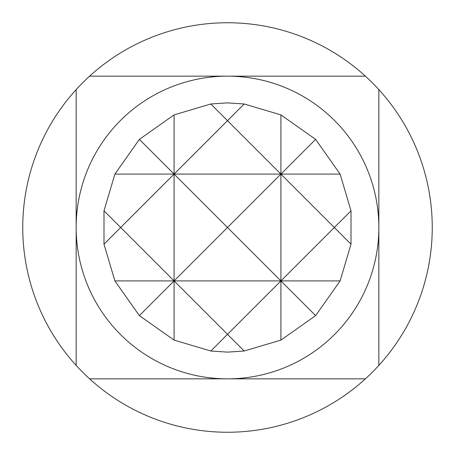 <?xml version="1.0" encoding="UTF-8"?>
<svg xmlns="http://www.w3.org/2000/svg" width="455" height="455" viewBox="0 0 455 455"><rect width="100%" height="100%" fill="white"/><g stroke="black" fill="none" stroke-linecap="round" stroke-linejoin="round"><path stroke-width="0.68" d="M89.59 378.839L227.5 378.839A151.339 151.339 0 0 0 378.839 227.5A151.339 151.339 0 0 0 227.5 76.161A151.339 151.339 0 0 0 76.161 227.5A151.339 151.339 0 0 0 227.5 378.839L365.411 378.839A204.75 204.75 0 0 0 227.5 22.75A204.75 204.75 0 0 0 89.59 378.839A204.75 204.75 0 0 0 365.411 378.839M244.181 103.99L227.5 102.87L210.819 103.99L174.089 114.893L139.372 139.372L114.893 174.089L103.99 210.819L103.99 244.181L114.893 280.911L139.372 315.628L174.089 340.107L210.819 351.01L227.5 352.13L244.181 351.01L280.911 340.107L315.628 315.628L340.107 280.911L351.01 244.181L351.01 210.819L340.107 174.089L315.628 139.372L280.911 114.893L244.181 103.99L227.5 120.672L210.819 103.99M139.372 139.372L174.089 174.089L227.5 120.672L280.911 174.089L280.911 114.893M210.819 351.01L227.5 334.328L174.089 280.911L174.089 114.893M174.089 340.107L174.089 280.911L139.372 315.628M280.911 340.107L280.911 280.911L227.5 334.328L244.181 351.01M340.107 174.089L280.911 174.089L315.628 139.372M315.628 315.628L280.911 280.911L334.328 227.5L351.01 244.181M351.01 210.819L334.328 227.5L280.911 174.089L227.5 227.5L174.089 174.089L114.893 174.089M103.99 244.181L120.672 227.5L103.99 210.819M340.107 280.911L280.911 280.911L280.911 174.089L174.089 174.089L120.672 227.5L174.089 280.911L114.893 280.911M174.089 280.911L227.5 227.5L280.911 280.911L174.089 280.911M365.411 76.161L89.59 76.161M76.161 89.59L76.161 365.411M378.839 365.411L378.839 89.59"/></g></svg>
